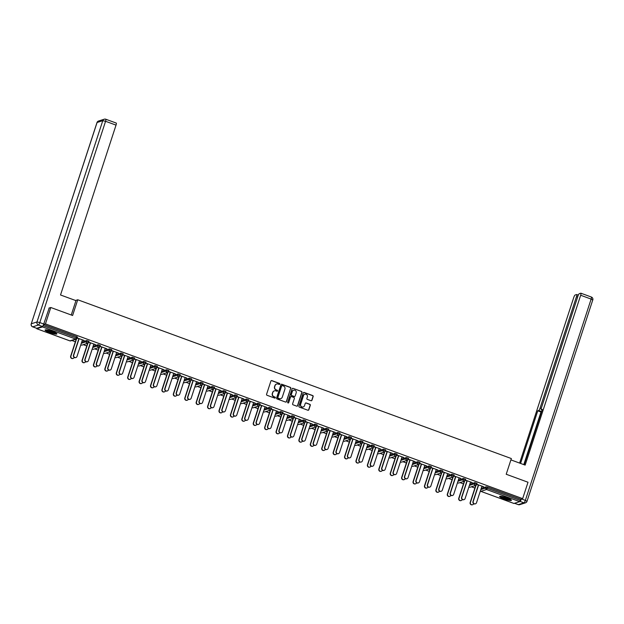 <?xml version="1.0" encoding="UTF-8"?>
<svg xmlns="http://www.w3.org/2000/svg" width="624" height="624" viewBox="0 0 624 624"><rect width="100%" height="100%" fill="white"/><g stroke="black" fill="none" stroke-linecap="round" stroke-linejoin="round"><path stroke-width="0.94" d="M279.817 384.088A0.546 0.53 72.2 0 0 279.482 383.393L271.853 380.601A0.78 0.757 72.2 0 0 270.894 381.069L266.573 394.29A0.78 0.757 72.2 0 0 267.056 395.288L274.685 398.081A0.546 0.53 72.2 0 0 275.356 397.753A0.546 0.53 72.2 0 0 275.02 397.051L274.03 396.692A2.504 2.418 72.2 0 1 272.501 393.502L272.86 392.395A2.504 2.418 72.2 0 1 275.933 390.889L276.916 391.248A0.546 0.53 72.2 0 0 277.586 390.92A0.546 0.53 72.2 0 0 277.251 390.226L276.268 389.86A2.504 2.418 72.2 0 1 274.732 386.669L275.098 385.57A2.504 2.418 72.2 0 1 278.164 384.056L279.146 384.423A0.546 0.53 72.2 0 0 279.817 384.088M279.38 384.446A0.546 0.53 72.2 0 0 279.287 383.456L271.651 380.663A0.78 0.757 72.2 0 0 271.276 380.624M274.919 398.112A0.546 0.53 72.2 0 0 274.817 397.121L274.03 396.692M277.15 391.279A0.546 0.53 72.2 0 0 277.048 390.289L276.268 389.86M507.094 497.913A6.217 0.991 -161.9 0 0 499.606 496.486A6.217 0.991 -161.9 0 0 503.942 498.919A6.217 0.991 -161.9 0 0 511.43 500.347A6.217 0.991 -161.9 0 0 507.094 497.913M52.556 331.469A6.217 0.991 -161.9 0 0 45.068 330.041A6.217 0.991 -161.9 0 0 49.413 332.483A6.217 0.991 -161.9 0 0 56.893 333.91A6.217 0.991 -161.9 0 0 52.556 331.469M310.994 400.725A0.78 0.757 72.2 0 0 311.953 400.257L313.162 396.544A0.78 0.757 72.2 0 0 312.686 395.546L304.208 392.449A0.78 0.757 72.2 0 0 303.248 392.917L298.927 406.138A0.78 0.757 72.2 0 0 299.411 407.137L307.882 410.241A0.78 0.757 72.2 0 0 308.841 409.765L310.307 405.288A0.78 0.757 72.2 0 0 309.832 404.29L306.205 402.964A0.78 0.757 72.2 0 0 305.245 403.432L304.52 405.655A2.09 2.02 72.2 0 1 301.166 406.396A2.09 2.02 72.2 0 1 300.674 404.251L303.521 395.546A2.09 2.02 72.2 0 1 306.875 394.805A2.09 2.02 72.2 0 1 307.359 396.95L306.891 398.401A0.78 0.757 72.2 0 0 307.367 399.399L310.994 400.725M48.937 308.092L50.794 307.499L72.602 315.487L77.735 299.77L511.345 458.546L506.212 474.256L528.013 482.243L522.655 498.631L45.443 323.887L43.571 324.488L76.697 336.625L77.532 337.1L77.134 338.247M50.794 307.499L45.443 323.887M290.823 388.37A0.78 0.757 72.2 0 0 290.347 387.371L281.876 384.267A0.78 0.757 72.2 0 0 280.917 384.735L276.596 397.956A0.78 0.757 72.2 0 0 277.072 398.954L285.55 402.059A0.78 0.757 72.2 0 0 286.502 401.591L290.628 388.432A0.78 0.757 72.2 0 0 290.144 387.434L281.674 384.329A0.78 0.757 72.2 0 0 281.299 384.298M293.038 388.354L301.517 391.459A0.78 0.757 72.2 0 1 301.993 392.457L297.671 405.678A0.78 0.757 72.2 0 1 296.712 406.146L293.085 404.82A0.78 0.757 72.2 0 1 292.609 403.822L294.364 398.463A0.78 0.757 72.2 0 0 293.888 397.465L291.478 396.583A0.78 0.757 72.2 0 0 290.519 397.051L288.694 402.636A0.546 0.53 72.2 0 1 287.82 402.831A0.546 0.53 72.2 0 1 287.687 402.269L292.087 388.83A0.78 0.757 72.2 0 1 293.038 388.354L301.517 391.459M77.735 299.77L75.543 300.472M36.707 328.279L36.785 328.739L42.494 326.906L43.165 325.689L76.307 337.826L76.697 336.625M43.485 324.698L43.165 325.689M522.655 498.631L520.775 499.239L519.714 501.649L513.926 503.459M474.88 488.062L471.401 486.79M463.468 483.881L459.989 482.609M452.049 479.708L448.57 478.429M440.638 475.527L437.159 474.248M429.226 471.346L425.747 470.075M417.807 467.165L414.328 465.894M406.396 462.985L402.917 461.713M394.976 458.804L391.498 457.532M383.565 454.623L380.086 453.352M372.146 450.442L368.675 449.171M360.734 446.269L357.256 444.99M349.323 442.088L345.844 440.809M337.904 437.908L334.425 436.636M326.492 433.727L323.014 432.455M315.073 429.546L311.602 428.275M303.662 425.365L300.183 424.094M292.25 421.184L288.772 419.913M280.831 417.011L277.352 415.732M269.42 412.831L265.941 411.551M258.001 408.65L254.53 407.378M246.589 404.469L243.11 403.198M235.178 400.288L231.699 399.017M223.759 396.107L220.28 394.836M212.347 391.927L208.868 390.655M200.928 387.754L197.449 386.474M189.517 383.573L186.038 382.294M178.105 379.392L174.626 378.121M166.686 375.211L163.207 373.94M155.275 371.03L151.796 369.759M143.855 366.85L140.377 365.578M132.444 362.669L128.965 361.397M121.033 358.496L117.554 357.217M109.613 354.315L106.135 353.036M98.202 350.134L94.723 348.863M86.783 345.953L83.304 344.682M75.371 341.773L71.893 340.501M77.243 337.99L84.061 340.431M76.331 339.542L75.652 339.292M75.387 339.378L76.073 339.628M77.204 338.099L79.092 338.793M82.384 339.994L84.006 340.595M469.786 484.224L474.809 482.617L477.048 483.389L476.642 484.536M481.198 488.405L486.229 486.79L487.625 487.094L487.235 488.296L520.377 500.432M520.775 499.239L487.625 487.094M463.484 481.486L464.17 481.736M464.428 481.65L463.749 481.4M465.34 480.098L472.157 482.539M465.301 480.215L467.181 480.901M470.48 482.11L472.103 482.703M446.956 475.87L451.979 474.256L454.217 475.028L453.812 476.174M440.653 473.125L441.34 473.374M441.605 473.296L440.918 473.047M442.51 471.736L449.327 474.185M442.471 471.853L444.358 472.54M447.65 473.749L449.272 474.341M424.125 467.509L429.156 465.894L431.387 466.666L430.981 467.821M417.83 464.771L418.509 465.02M418.774 464.935L418.088 464.685M419.679 463.382L426.496 465.824M419.648 463.492L421.528 464.186M424.819 465.387L426.449 465.988M401.294 459.147L406.325 457.532L408.556 458.312L408.151 459.459M395 456.409L395.678 456.659M395.944 456.573L395.257 456.323M396.856 455.021L403.673 457.462M396.817 455.138L398.697 455.824M401.989 457.025L403.619 457.626M378.464 450.793L383.495 449.179L385.726 449.951L385.328 451.097M372.169 448.048L372.848 448.297M373.113 448.211L372.434 447.962M374.026 446.659L380.843 449.108M373.987 446.776L375.866 447.463M379.158 448.672L380.788 449.264M355.641 442.432L360.664 440.817L362.903 441.589L362.497 442.736M349.339 439.694L350.025 439.943M350.282 439.858L349.604 439.608M351.195 438.298L358.012 440.747M351.156 438.415L353.036 439.101M356.327 440.31L357.958 440.903M332.81 434.07L337.834 432.455L340.072 433.228L339.667 434.382M326.508 431.332L327.194 431.582M327.452 431.496L326.773 431.246M328.364 429.944L335.182 432.385M328.325 430.053L330.213 430.747M333.505 431.948L335.127 432.549M309.98 425.708L315.011 424.094L317.242 424.874L316.836 426.02M303.685 422.971L304.364 423.22M304.629 423.134L303.943 422.885M305.534 421.582L312.351 424.024M305.495 421.699L307.382 422.386M310.674 423.595L312.304 424.187M287.149 417.355L292.18 415.74L294.411 416.512L294.005 417.659M280.855 414.609L281.533 414.859M281.798 414.781L281.112 414.531M282.703 413.221L289.52 415.67M282.672 413.338L284.552 414.024M287.843 415.233L289.474 415.826M264.319 408.993L269.35 407.378L271.58 408.151L271.175 409.305M258.024 406.255L258.703 406.505M258.968 406.419L258.289 406.169M259.88 404.859L266.698 407.308M259.841 404.976L261.721 405.67M265.013 406.871L266.643 407.472M241.496 400.631L246.519 399.017L248.758 399.789L248.352 400.943M235.193 397.894L235.88 398.143M236.137 398.057L235.459 397.808M237.05 396.505L243.867 398.947M237.011 396.614L238.891 397.309M242.182 398.51L243.812 399.11M218.665 392.278L223.688 390.663L225.927 391.435L225.521 392.582M212.363 389.532L213.049 389.782M213.307 389.696L212.628 389.446M214.219 388.144L221.036 390.585M214.18 388.261L216.06 388.947M219.359 390.156L220.982 390.749M195.835 383.916L200.858 382.301L203.096 383.074L202.691 384.22M189.54 381.17L190.219 381.42M190.484 381.342L189.797 381.092M191.389 379.782L198.206 382.231M191.35 379.899L193.237 380.585M196.529 381.794L198.151 382.387M173.004 375.554L178.035 373.94L180.266 374.712L179.86 375.866M166.709 372.817L167.388 373.066M167.653 372.98L166.967 372.731M168.558 371.428L175.375 373.87M168.527 371.537L170.407 372.232M173.698 373.433L175.328 374.033M150.173 367.193L155.204 365.578L157.435 366.358L157.03 367.505M143.879 364.455L144.557 364.705M144.823 364.619L144.144 364.369M145.735 363.067L152.552 365.508M145.696 363.184L147.576 363.87M150.868 365.071L152.498 365.672M127.343 358.839L132.374 357.224L134.612 357.997L134.207 359.143M121.048 356.093L121.735 356.343M121.992 356.257L121.313 356.008M122.905 354.705L129.722 357.154M122.866 354.822L124.745 355.508M128.037 356.717L129.667 357.31M104.52 350.477L109.543 348.863L111.782 349.635L111.376 350.782M98.218 347.74L98.904 347.989M99.161 347.903L98.483 347.654M100.074 346.343L106.891 348.793M100.035 346.46L101.915 347.147M105.214 348.356L106.837 348.949M81.689 342.116L86.713 340.501L88.951 341.273L88.546 342.428M88.663 342.17L95.48 344.612M88.624 342.28L90.503 342.974M93.795 344.175L95.425 344.776M86.806 343.559L87.485 343.808M87.75 343.723L87.064 343.473M93.101 346.297L98.132 344.682L100.363 345.454L99.957 346.609M111.485 350.524L118.303 352.973M111.454 350.641L113.334 351.328M116.626 352.537L118.256 353.129M109.637 351.913L110.315 352.162M110.581 352.084L109.894 351.835M115.931 354.658L120.962 353.044L123.193 353.816L122.788 354.962M134.316 358.886L141.133 361.327M134.277 359.003L136.165 359.689M139.456 360.898L141.079 361.491M132.467 360.274L133.146 360.524M133.411 360.438L132.725 360.188M138.762 363.012L143.785 361.405L146.024 362.177L145.618 363.324M157.147 367.247L163.964 369.689M157.108 367.357L158.987 368.051M162.287 369.252L163.909 369.853M155.29 368.636L155.977 368.885M156.234 368.8L155.555 368.55M161.593 371.374L166.616 369.759L168.854 370.531L168.449 371.686M179.977 375.601L186.794 378.05M179.938 375.718L181.818 376.405M185.11 377.614L186.74 378.206M178.121 376.997L178.807 377.247M179.065 377.161L178.386 376.912M184.415 379.735L189.446 378.121L191.685 378.893L191.279 380.047M202.808 383.963L209.625 386.412M202.769 384.08L204.649 384.766M207.94 385.975L209.57 386.568M200.951 385.351L201.63 385.601M201.895 385.523L201.217 385.273M207.246 388.097L212.277 386.482L214.508 387.254L214.102 388.401M225.631 392.324L232.448 394.766M225.599 392.441L227.479 393.128M230.771 394.329L232.401 394.93M223.782 393.713L224.461 393.962M224.726 393.877L224.039 393.627M230.077 396.451L235.108 394.836L237.338 395.616L236.933 396.763M248.461 400.686L255.278 403.127M248.422 400.795L250.31 401.489M253.601 402.691L255.224 403.291M246.613 402.074L247.291 402.324M247.556 402.238L246.87 401.989M252.907 404.812L257.938 403.198L260.169 403.97L259.763 405.124M271.292 409.04L278.109 411.489M271.253 409.157L273.133 409.843M276.432 411.052L278.054 411.645M269.435 410.428L270.122 410.678M270.379 410.6L269.701 410.35M275.738 413.174L280.761 411.559L283 412.331L282.594 413.478M294.122 417.401L300.94 419.843M294.083 417.518L295.963 418.205M299.255 419.414L300.885 420.007M292.266 418.79L292.952 419.039M293.21 418.954L292.531 418.704M298.568 421.535L303.592 419.921L305.83 420.693L305.425 421.84M316.953 425.763L323.77 428.204M316.914 425.872L318.794 426.566M322.085 427.768L323.716 428.368M315.097 427.151L315.775 427.401M316.04 427.315L315.362 427.066M321.391 429.889L326.422 428.275L328.653 429.047L328.247 430.201M339.784 434.125L346.593 436.566M339.745 434.234L341.624 434.928M344.916 436.129L346.546 436.73M337.927 435.513L338.606 435.763M338.871 435.677L338.185 435.427M344.222 438.251L349.253 436.636L351.484 437.408L351.078 438.563M362.606 442.478L369.424 444.928M362.575 442.595L364.455 443.282M367.747 444.491L369.377 445.084M360.758 443.867L361.436 444.116M361.702 444.038L361.015 443.789M367.052 446.612L372.083 444.998L374.314 445.77L373.909 446.917M385.437 450.84L392.254 453.281M385.398 450.957L387.286 451.643M390.577 452.852L392.2 453.445M383.581 452.228L384.267 452.478M384.524 452.392L383.846 452.143M389.883 454.966L394.906 453.359L397.145 454.132L396.739 455.278M408.268 459.202L415.085 461.643M408.229 459.311L410.108 460.005M413.4 461.206L415.03 461.807M406.411 460.59L407.098 460.84M407.355 460.754L406.676 460.504M412.714 463.328L417.737 461.713L419.975 462.485L419.57 463.64M431.098 467.555L437.915 470.005M431.059 467.672L432.939 468.359M436.231 469.568L437.861 470.161M429.242 468.952L429.92 469.201M430.186 469.115L429.507 468.866M435.536 471.689L440.567 470.075L442.798 470.847L442.4 471.994M453.929 475.917L460.746 478.366M453.89 476.034L455.77 476.72M459.061 477.929L460.691 478.522M452.072 477.305L452.751 477.555M453.016 477.469L452.338 477.22M458.367 480.051L463.398 478.436L465.629 479.209L465.223 480.355M476.752 484.279L483.569 486.72M476.72 484.396L478.6 485.082M481.892 486.283L483.522 486.884M474.903 485.667L475.582 485.917M475.847 485.831L475.16 485.581M276.526 384.056A2.504 2.418 72.2 0 0 274.895 385.632L275.098 385.57M276.065 389.93A2.504 2.418 72.2 0 1 274.537 386.732L274.895 385.632M274.295 390.889A2.504 2.418 72.2 0 0 272.665 392.465L272.86 392.395M273.835 396.755A2.504 2.418 72.2 0 1 272.298 393.565L272.665 392.465M285.925 402.098A0.78 0.757 72.2 0 0 286.307 401.653L290.628 388.432M282.329 385.585A0.546 0.53 72.2 0 0 281.658 385.913L277.867 397.519A0.546 0.53 72.2 0 0 278.195 398.213L279.24 398.596A2.504 2.418 72.2 0 0 282.305 397.09L284.903 389.158A2.504 2.418 72.2 0 0 283.366 385.967L282.329 385.585M281.892 385.616A0.546 0.53 72.2 0 0 281.455 385.983L281.658 385.913M280.675 398.666A2.504 2.418 72.2 0 1 279.037 398.666L278 398.284A0.546 0.53 72.2 0 1 277.664 397.582L281.455 385.983M297.094 406.185A0.78 0.757 72.2 0 0 297.469 405.74L301.79 392.519A0.78 0.757 72.2 0 0 301.314 391.521M290.901 396.614A0.78 0.757 72.2 0 0 290.316 397.121L288.694 402.636M296.182 392.902A2.09 2.02 72.2 0 0 293.623 390.203A2.09 2.02 72.2 0 0 292.336 391.49L291.338 394.555A0.78 0.757 72.2 0 0 291.814 395.554L294.224 396.435A0.78 0.757 72.2 0 0 295.175 395.967L296.182 392.902M293.522 390.234A2.09 2.02 72.2 0 0 292.133 391.552L292.336 391.49M294.598 396.474A0.78 0.757 72.2 0 1 294.021 396.497L291.611 395.616A0.78 0.757 72.2 0 1 291.135 394.625L292.133 391.552M304.699 394.29A2.09 2.02 72.2 0 0 303.319 395.608L303.521 395.546M303.131 406.973A2.09 2.02 72.2 0 1 300.472 404.313L303.319 395.608M308.264 410.272A0.78 0.757 72.2 0 0 308.638 409.835L310.105 405.35A0.78 0.757 72.2 0 0 309.629 404.352L306.002 403.026A0.78 0.757 72.2 0 0 305.627 402.987M311.368 400.764A0.78 0.757 72.2 0 0 311.75 400.319L312.959 396.614A0.78 0.757 72.2 0 0 312.484 395.616L304.005 392.512A0.78 0.757 72.2 0 0 303.631 392.473M72.985 358.457A1.794 1.732 -107.8 0 1 70.66 356.195L70.918 356.109A1.794 1.732 72.2 0 0 73.117 358.418A1.794 1.732 72.2 0 0 74.186 357.388M76.51 339.011L70.918 356.109M76.128 339.464L70.66 356.195M75.785 357.56A1.794 1.732 -107.8 0 1 73.46 355.29L73.726 355.212A1.794 1.732 72.2 0 0 75.917 357.521A1.794 1.732 72.2 0 0 77.017 356.413L82.43 339.838M73.46 355.29L78.881 338.715M73.726 355.212L79.139 338.629M56.207 333.146A5.382 0.858 18.1 0 1 52.658 332.709A5.382 0.858 18.1 0 1 47.533 330.853A5.382 0.858 18.1 0 1 46.075 329.831M46.909 329.924A4.984 0.796 -161.9 0 0 47.923 330.517A4.984 0.796 -161.9 0 0 55.481 332.725M45.497 329.839A6.178 0.983 -161.9 0 0 46.987 330.775A6.178 0.983 -161.9 0 0 56.667 333.497M510.744 499.582A5.382 0.858 18.1 0 1 507 499.099A5.382 0.858 18.1 0 1 500.612 496.275M501.446 496.369A4.984 0.796 -161.9 0 0 507.031 498.631A4.984 0.796 -161.9 0 0 510.011 499.169M500.035 496.283A6.178 0.983 -161.9 0 0 507.195 499.286A6.178 0.983 -161.9 0 0 511.204 499.933M71.261 314.995L75.956 300.628L60.52 294.973L116.033 125.12L105.573 121.29L39.788 322.569L43.735 324.012L49.21 308.006M36.691 328.286L42.401 326.453L38.446 325.003L32.737 326.836L36.691 328.286A2.395 0.507 110.1 0 1 36.605 328.286A2.395 0.507 110.1 0 1 36.535 328.224M116.165 123.068A2.395 0.507 110.1 0 1 116.251 123.068A2.395 0.507 110.1 0 1 116.033 125.12M43.735 324.012A2.395 0.507 110.1 0 1 42.401 326.453M510.908 459.888L525.151 465.106L580.671 295.253A2.395 0.507 -69.9 0 0 580.882 293.202A2.395 0.507 -69.9 0 0 580.796 293.202L579.267 293.701A2.395 0.507 -69.9 0 0 577.925 296.135L541.484 407.628A2.395 0.507 -69.9 0 0 541.265 409.679A2.395 0.507 -69.9 0 0 541.359 409.679L541.265 409.679M524.199 464.763L542.303 409.375L541.359 409.679M514.613 503.287L518.302 504.637L524.004 502.804L519.956 501.392M577.637 297.016L576.498 296.595A2.395 0.507 -69.9 0 0 576.709 294.544A2.395 0.507 -69.9 0 0 576.623 294.544L575.094 295.035A2.395 0.507 -69.9 0 0 573.752 297.476L519.62 463.086M541.585 411.575L538.715 410.522L537.771 410.826L520.572 463.429M538.715 410.522A2.395 0.507 -69.9 0 0 540.056 408.088L541.242 408.517M576.498 296.595L540.056 408.088M520.049 501.361A2.395 0.507 -69.9 0 0 521.344 499.052M541.499 411.84L540.985 412.004L523.793 464.615M540.985 412.004L537.771 410.826M84.396 362.638A1.794 1.732 -107.8 0 1 82.072 360.376L82.337 360.29A1.794 1.732 72.2 0 0 84.529 362.599A1.794 1.732 72.2 0 0 85.597 361.569M87.922 343.184L82.337 360.29M87.539 343.645L82.072 360.376M95.807 366.818A1.794 1.732 -107.8 0 1 93.483 364.556L93.748 364.471A1.794 1.732 72.2 0 0 95.94 366.779A1.794 1.732 72.2 0 0 97.016 365.75M99.341 347.365L93.748 364.471M98.951 347.825L93.483 364.556M107.227 370.999A1.794 1.732 -107.8 0 1 104.902 368.729L105.16 368.651A1.794 1.732 72.2 0 0 107.359 370.96A1.794 1.732 72.2 0 0 108.428 369.931M110.752 351.546L105.16 368.651M110.37 352.006L104.902 368.729M118.638 375.18A1.794 1.732 -107.8 0 1 116.314 372.91L116.579 372.832A1.794 1.732 72.2 0 0 118.771 375.141A1.794 1.732 72.2 0 0 119.847 374.111M122.164 355.727L116.579 372.832M121.781 356.187L116.314 372.91M130.057 379.353A1.794 1.732 -107.8 0 1 127.733 377.091L127.99 377.005A1.794 1.732 72.2 0 0 130.19 379.322A1.794 1.732 72.2 0 0 131.258 378.292M133.583 359.908L127.99 377.005M133.201 360.36L127.733 377.091M87.196 361.741A1.794 1.732 -107.8 0 1 84.872 359.471L85.137 359.393A1.794 1.732 72.2 0 0 87.329 361.702A1.794 1.732 72.2 0 0 88.429 360.594L93.85 344.019M84.872 359.471L90.293 342.896M85.137 359.393L90.558 342.81M98.615 365.914A1.794 1.732 -107.8 0 1 96.291 363.652L96.548 363.566A1.794 1.732 72.2 0 0 98.748 365.882A1.794 1.732 72.2 0 0 99.84 364.775L105.261 348.192M96.291 363.652L101.712 347.077M96.548 363.566L101.969 346.991M110.027 370.094A1.794 1.732 -107.8 0 1 107.702 367.832L107.968 367.747A1.794 1.732 72.2 0 0 110.159 370.063A1.794 1.732 72.2 0 0 111.259 368.956L116.68 352.373M107.702 367.832L113.123 351.25M107.968 367.747L113.389 351.172M121.446 374.275A1.794 1.732 -107.8 0 1 119.122 372.013L119.379 371.927A1.794 1.732 72.2 0 0 121.579 374.236A1.794 1.732 72.2 0 0 122.671 373.136L128.092 356.554M119.122 372.013L124.535 355.43M119.379 371.927L124.8 355.352M132.857 378.456A1.794 1.732 -107.8 0 1 130.533 376.194L130.798 376.108A1.794 1.732 72.2 0 0 132.99 378.417A1.794 1.732 72.2 0 0 134.09 377.317L139.503 360.734M130.533 376.194L135.954 359.611M130.798 376.108L136.211 359.525M141.469 383.534A1.794 1.732 -107.8 0 1 139.144 381.272L139.409 381.186A1.794 1.732 72.2 0 0 141.601 383.503A1.794 1.732 72.2 0 0 142.67 382.473M144.994 364.088L139.409 381.186M144.612 364.541L139.144 381.272M144.269 382.637A1.794 1.732 -107.8 0 1 141.944 380.375L142.21 380.289A1.794 1.732 72.2 0 0 144.401 382.598A1.794 1.732 72.2 0 0 145.501 381.49L150.922 364.915M141.944 380.375L147.365 363.792M142.21 380.289L147.631 363.706M152.88 387.715A1.794 1.732 -107.8 0 1 150.556 385.453L150.821 385.367A1.794 1.732 72.2 0 0 153.013 387.676A1.794 1.732 72.2 0 0 154.089 386.654M156.413 368.269L150.821 385.367M156.023 368.722L150.556 385.453M155.688 386.818A1.794 1.732 -107.8 0 1 153.364 384.556L153.621 384.47A1.794 1.732 72.2 0 0 155.821 386.779A1.794 1.732 72.2 0 0 156.92 385.671L162.334 369.096M153.364 384.556L158.785 367.973M153.621 384.47L159.042 367.887M164.299 391.895A1.794 1.732 -107.8 0 1 161.975 389.633L162.232 389.548A1.794 1.732 72.2 0 0 164.432 391.856A1.794 1.732 72.2 0 0 165.5 390.827M167.825 372.442L162.232 389.548M167.443 372.902L161.975 389.633M167.099 390.998A1.794 1.732 -107.8 0 1 164.775 388.729L165.04 388.651A1.794 1.732 72.2 0 0 167.232 390.959A1.794 1.732 72.2 0 0 168.332 389.852L173.753 373.277M164.775 388.729L170.196 372.154M165.04 388.651L170.461 372.068M175.711 396.076A1.794 1.732 -107.8 0 1 173.386 393.814L173.651 393.728A1.794 1.732 72.2 0 0 175.843 396.037A1.794 1.732 72.2 0 0 176.92 395.008M179.244 376.623L173.651 393.728M178.854 377.083L173.386 393.814M178.519 395.171A1.794 1.732 -107.8 0 1 176.194 392.909L176.452 392.824A1.794 1.732 72.2 0 0 178.651 395.14A1.794 1.732 72.2 0 0 179.743 394.033L185.164 377.45M176.194 392.909L181.607 376.334M176.452 392.824L181.873 376.249M187.13 400.257A1.794 1.732 -107.8 0 1 184.805 397.987L185.063 397.909A1.794 1.732 72.2 0 0 187.262 400.218A1.794 1.732 72.2 0 0 188.331 399.188M190.655 380.804L185.063 397.909M190.273 381.264L184.805 397.987M189.93 399.352A1.794 1.732 -107.8 0 1 187.606 397.09L187.871 397.004A1.794 1.732 72.2 0 0 190.063 399.321A1.794 1.732 72.2 0 0 191.162 398.213L196.583 381.631M187.606 397.09L193.027 380.507M187.871 397.004L193.284 380.429M198.541 404.438A1.794 1.732 -107.8 0 1 196.217 402.168L196.482 402.09A1.794 1.732 72.2 0 0 198.674 404.399A1.794 1.732 72.2 0 0 199.742 403.369M202.067 384.985L196.482 402.09M201.685 385.445L196.217 402.168M201.341 403.533A1.794 1.732 -107.8 0 1 199.017 401.271L199.282 401.185A1.794 1.732 72.2 0 0 201.474 403.494A1.794 1.732 72.2 0 0 202.574 402.394L207.995 385.811M199.017 401.271L204.438 384.688M199.282 401.185L204.703 384.61M209.953 408.611A1.794 1.732 -107.8 0 1 207.636 406.349L207.893 406.263A1.794 1.732 72.2 0 0 210.093 408.58A1.794 1.732 72.2 0 0 211.162 407.55M213.486 389.165L207.893 406.263M213.104 389.626L207.636 406.349M212.761 407.714A1.794 1.732 -107.8 0 1 210.436 405.452L210.694 405.366A1.794 1.732 72.2 0 0 212.893 407.675A1.794 1.732 72.2 0 0 213.993 406.575L219.406 389.992M210.436 405.452L215.857 388.869M210.694 405.366L216.115 388.783M221.372 412.792A1.794 1.732 -107.8 0 1 219.047 410.53L219.313 410.444A1.794 1.732 72.2 0 0 221.504 412.76A1.794 1.732 72.2 0 0 222.573 411.731M224.897 393.346L219.313 410.444M224.515 393.799L219.047 410.53M224.172 411.895A1.794 1.732 -107.8 0 1 221.848 409.633L222.113 409.547A1.794 1.732 72.2 0 0 224.305 411.856A1.794 1.732 72.2 0 0 225.404 410.748L230.825 394.173M221.848 409.633L227.269 393.05M222.113 409.547L227.534 392.964M232.783 416.972A1.794 1.732 -107.8 0 1 230.459 414.71L230.724 414.625A1.794 1.732 72.2 0 0 232.916 416.933A1.794 1.732 72.2 0 0 233.992 415.912M236.317 397.527L230.724 414.625M235.927 397.979L230.459 414.71M235.591 416.075A1.794 1.732 -107.8 0 1 233.267 413.813L233.524 413.728A1.794 1.732 72.2 0 0 235.724 416.036A1.794 1.732 72.2 0 0 236.816 414.929L242.237 398.354M233.267 413.813L238.68 397.231M233.524 413.728L238.945 397.145M244.202 421.153A1.794 1.732 -107.8 0 1 241.878 418.891L242.135 418.805A1.794 1.732 72.2 0 0 244.335 421.114A1.794 1.732 72.2 0 0 245.404 420.085M247.728 401.708L242.135 418.805M247.346 402.16L241.878 418.891M247.003 420.256A1.794 1.732 -107.8 0 1 244.678 417.986L244.943 417.908A1.794 1.732 72.2 0 0 247.135 420.217A1.794 1.732 72.2 0 0 248.235 419.11L253.656 402.535M244.678 417.986L250.099 401.411M244.943 417.908L250.357 401.326M255.614 425.334A1.794 1.732 -107.8 0 1 253.289 423.072L253.555 422.986A1.794 1.732 72.2 0 0 255.746 425.295A1.794 1.732 72.2 0 0 256.815 424.265M259.139 405.881L253.555 422.986M258.757 406.341L253.289 423.072M258.414 424.437A1.794 1.732 -107.8 0 1 256.09 422.167L256.355 422.089A1.794 1.732 72.2 0 0 258.547 424.398A1.794 1.732 72.2 0 0 259.646 423.29L265.067 406.708M256.09 422.167L261.511 405.592M256.355 422.089L261.776 405.506M267.033 429.515A1.794 1.732 -107.8 0 1 264.709 427.253L264.966 427.167A1.794 1.732 72.2 0 0 267.166 429.476A1.794 1.732 72.2 0 0 268.234 428.446M270.559 410.062L264.966 427.167M270.176 410.522L264.709 427.253M269.833 428.61A1.794 1.732 -107.8 0 1 267.509 426.348L267.766 426.262A1.794 1.732 72.2 0 0 269.966 428.579A1.794 1.732 72.2 0 0 271.066 427.471L276.479 410.888M267.509 426.348L272.93 409.773M267.766 426.262L273.187 409.687M278.444 433.696A1.794 1.732 -107.8 0 1 276.12 431.426L276.385 431.348A1.794 1.732 72.2 0 0 278.577 433.657A1.794 1.732 72.2 0 0 279.646 432.627M281.97 414.242L276.385 431.348M281.588 414.703L276.12 431.426M281.245 432.791A1.794 1.732 -107.8 0 1 278.92 430.529L279.185 430.443A1.794 1.732 72.2 0 0 281.377 432.76A1.794 1.732 72.2 0 0 282.477 431.652L287.898 415.069M278.92 430.529L284.341 413.946M279.185 430.443L284.606 413.868M289.856 437.869A1.794 1.732 -107.8 0 1 287.531 435.607L287.797 435.521A1.794 1.732 72.2 0 0 289.988 437.837A1.794 1.732 72.2 0 0 291.065 436.808M293.389 418.423L287.797 435.521M292.999 418.883L287.531 435.607M292.664 436.972A1.794 1.732 -107.8 0 1 290.339 434.71L290.597 434.624A1.794 1.732 72.2 0 0 292.796 436.933A1.794 1.732 72.2 0 0 293.888 435.833L299.309 419.25M290.339 434.71L295.753 418.127M290.597 434.624L296.018 418.041M301.275 442.049A1.794 1.732 -107.8 0 1 298.951 439.787L299.208 439.702A1.794 1.732 72.2 0 0 301.408 442.018A1.794 1.732 72.2 0 0 302.476 440.989M304.801 422.604L299.208 439.702M304.418 423.056L298.951 439.787M304.075 441.152A1.794 1.732 -107.8 0 1 301.751 438.89L302.016 438.805A1.794 1.732 72.2 0 0 304.208 441.113A1.794 1.732 72.2 0 0 305.308 440.014L310.729 423.431M301.751 438.89L307.172 422.308M302.016 438.805L307.429 422.222M312.686 446.23A1.794 1.732 -107.8 0 1 310.362 443.968L310.627 443.882A1.794 1.732 72.2 0 0 312.819 446.191A1.794 1.732 72.2 0 0 313.888 445.169M316.212 426.785L310.627 443.882M315.83 427.237L310.362 443.968M315.487 445.333A1.794 1.732 -107.8 0 1 313.162 443.071L313.427 442.985A1.794 1.732 72.2 0 0 315.619 445.294A1.794 1.732 72.2 0 0 316.719 444.187L322.14 427.612M313.162 443.071L318.583 426.488M313.427 442.985L318.848 426.403M324.106 450.411A1.794 1.732 -107.8 0 1 321.781 448.149L322.039 448.063A1.794 1.732 72.2 0 0 324.238 450.372A1.794 1.732 72.2 0 0 325.307 449.342M327.631 430.966L322.039 448.063M327.249 431.418L321.781 448.149M326.906 449.514A1.794 1.732 -107.8 0 1 324.581 447.244L324.839 447.166A1.794 1.732 72.2 0 0 327.038 449.475A1.794 1.732 72.2 0 0 328.138 448.367L333.551 431.792M324.581 447.244L330.002 430.669M324.839 447.166L330.26 430.583M335.517 454.592A1.794 1.732 -107.8 0 1 333.193 452.33L333.458 452.244A1.794 1.732 72.2 0 0 335.65 454.553A1.794 1.732 72.2 0 0 336.718 453.523M339.043 435.139L333.458 452.244M338.66 435.599L333.193 452.33M338.317 453.695A1.794 1.732 -107.8 0 1 335.993 451.425L336.258 451.347A1.794 1.732 72.2 0 0 338.45 453.656A1.794 1.732 72.2 0 0 339.55 452.548L344.971 435.965M335.993 451.425L341.414 434.85M336.258 451.347L341.679 434.764M346.928 458.773A1.794 1.732 -107.8 0 1 344.604 456.511L344.869 456.425A1.794 1.732 72.2 0 0 347.061 458.734A1.794 1.732 72.2 0 0 348.137 457.704M350.462 439.319L344.869 456.425M350.072 439.78L344.604 456.511M349.736 457.868A1.794 1.732 -107.8 0 1 347.412 455.606L347.669 455.52A1.794 1.732 72.2 0 0 349.869 457.837A1.794 1.732 72.2 0 0 350.961 456.729L356.382 440.146M347.412 455.606L352.825 439.031M347.669 455.52L353.09 438.945M358.348 462.953A1.794 1.732 -107.8 0 1 356.023 460.684L356.281 460.606A1.794 1.732 72.2 0 0 358.48 462.914A1.794 1.732 72.2 0 0 359.549 461.885M361.873 443.5L356.281 460.606M361.491 443.96L356.023 460.684M361.148 462.049A1.794 1.732 -107.8 0 1 358.823 459.787L359.089 459.701A1.794 1.732 72.2 0 0 361.28 462.017A1.794 1.732 72.2 0 0 362.38 460.91L367.801 444.327M358.823 459.787L364.244 443.204M359.089 459.701L364.502 443.126M369.759 467.126A1.794 1.732 -107.8 0 1 367.435 464.864L367.7 464.779A1.794 1.732 72.2 0 0 369.892 467.095A1.794 1.732 72.2 0 0 370.96 466.066M373.285 447.681L367.7 464.779M372.902 448.141L367.435 464.864M372.559 466.229A1.794 1.732 -107.8 0 1 370.243 463.967L370.5 463.882A1.794 1.732 72.2 0 0 372.692 466.19A1.794 1.732 72.2 0 0 373.792 465.091L379.213 448.508M370.243 463.967L375.656 447.385M370.5 463.882L375.921 447.307M381.178 471.307A1.794 1.732 -107.8 0 1 378.854 469.045L379.111 468.959A1.794 1.732 72.2 0 0 381.311 471.276A1.794 1.732 72.2 0 0 382.379 470.246M384.704 451.862L379.111 468.959M384.322 452.314L378.854 469.045M383.978 470.41A1.794 1.732 -107.8 0 1 381.654 468.148L381.919 468.062A1.794 1.732 72.2 0 0 384.111 470.371A1.794 1.732 72.2 0 0 385.211 469.271L390.624 452.689M381.654 468.148L387.075 451.565M381.919 468.062L387.332 451.48M392.59 475.488A1.794 1.732 -107.8 0 1 390.265 473.226L390.53 473.14A1.794 1.732 72.2 0 0 392.722 475.457A1.794 1.732 72.2 0 0 393.791 474.427M396.115 456.043L390.53 473.14M395.733 456.495L390.265 473.226M395.39 474.591A1.794 1.732 -107.8 0 1 393.065 472.329L393.331 472.243A1.794 1.732 72.2 0 0 395.522 474.552A1.794 1.732 72.2 0 0 396.622 473.444L402.043 456.869M393.065 472.329L398.486 455.746M393.331 472.243L398.752 455.66M404.001 479.669A1.794 1.732 -107.8 0 1 401.677 477.407L401.942 477.321A1.794 1.732 72.2 0 0 404.134 479.63A1.794 1.732 72.2 0 0 405.21 478.6M407.534 460.223L401.942 477.321M407.144 460.676L401.677 477.407M406.809 478.772A1.794 1.732 -107.8 0 1 404.485 476.51L404.742 476.424A1.794 1.732 72.2 0 0 406.942 478.733A1.794 1.732 72.2 0 0 408.034 477.625L413.455 461.05M404.485 476.51L409.898 459.927M404.742 476.424L410.163 459.841M415.42 483.85A1.794 1.732 -107.8 0 1 413.096 481.588L413.353 481.502A1.794 1.732 72.2 0 0 415.553 483.811A1.794 1.732 72.2 0 0 416.621 482.781M418.946 464.396L413.353 481.502M418.564 464.857L413.096 481.588M418.22 482.953A1.794 1.732 -107.8 0 1 415.896 480.683L416.161 480.605A1.794 1.732 72.2 0 0 418.353 482.914A1.794 1.732 72.2 0 0 419.453 481.806L424.874 465.231M415.896 480.683L421.317 464.108M416.161 480.605L421.582 464.022M426.832 488.03A1.794 1.732 -107.8 0 1 424.507 485.768L424.772 485.683A1.794 1.732 72.2 0 0 426.964 487.991A1.794 1.732 72.2 0 0 428.041 486.962M430.357 468.577L424.772 485.683M429.975 469.037L424.507 485.768M429.64 487.126A1.794 1.732 -107.8 0 1 427.315 484.864L427.573 484.778A1.794 1.732 72.2 0 0 429.772 487.094A1.794 1.732 72.2 0 0 430.864 485.987L436.285 469.404M427.315 484.864L432.728 468.289M427.573 484.778L432.994 468.203M438.251 492.211A1.794 1.732 -107.8 0 1 435.926 489.941L436.184 489.863A1.794 1.732 72.2 0 0 438.383 492.172A1.794 1.732 72.2 0 0 439.452 491.143M441.776 472.758L436.184 489.863M441.394 473.218L435.926 489.941M441.051 491.306A1.794 1.732 -107.8 0 1 438.727 489.044L438.992 488.959A1.794 1.732 72.2 0 0 441.184 491.275A1.794 1.732 72.2 0 0 442.283 490.168L447.697 473.585M438.727 489.044L444.148 472.462M438.992 488.959L444.405 472.384M449.662 496.392A1.794 1.732 -107.8 0 1 447.338 494.122L447.603 494.044A1.794 1.732 72.2 0 0 449.795 496.353A1.794 1.732 72.2 0 0 450.863 495.323M453.188 476.939L447.603 494.044M452.806 477.399L447.338 494.122M452.462 495.487A1.794 1.732 -107.8 0 1 450.138 493.225L450.403 493.139A1.794 1.732 72.2 0 0 452.595 495.448A1.794 1.732 72.2 0 0 453.695 494.348L459.116 477.766M450.138 493.225L455.559 476.642M450.403 493.139L455.824 476.564M461.074 500.565A1.794 1.732 -107.8 0 1 458.749 498.303L459.014 498.217A1.794 1.732 72.2 0 0 461.206 500.534A1.794 1.732 72.2 0 0 462.283 499.504M464.607 481.12L459.014 498.217M464.217 481.58L458.749 498.303M463.882 499.668A1.794 1.732 -107.8 0 1 461.557 497.406L461.815 497.32A1.794 1.732 72.2 0 0 464.014 499.629A1.794 1.732 72.2 0 0 465.114 498.529L470.527 481.946M461.557 497.406L466.978 480.823M461.815 497.32L467.236 480.737M472.493 504.746A1.794 1.732 -107.8 0 1 470.168 502.484L470.426 502.398A1.794 1.732 72.2 0 0 472.625 504.715A1.794 1.732 72.2 0 0 473.694 503.685M476.018 485.3L470.426 502.398M475.636 485.753L470.168 502.484M475.293 503.849A1.794 1.732 -107.8 0 1 472.969 501.587L473.234 501.501A1.794 1.732 72.2 0 0 475.426 503.81A1.794 1.732 72.2 0 0 476.525 502.702L481.946 486.127M472.969 501.587L478.39 485.004M473.234 501.501L478.655 484.918M36.785 328.739L69.935 340.876L75.644 339.043L42.494 326.906M69.857 340.844L69.935 340.876A1.193 1.154 72.2 0 0 70.668 340.891L76.37 339.058A1.193 1.154 72.2 0 0 77.103 338.325L76.307 337.826L75.644 339.043A1.193 1.154 72.2 0 0 76.37 339.058A1.193 1.193 0 0 0 77.142 338.294L77.532 337.1M519.714 501.649L486.564 489.512L480.862 491.345L514.004 503.482M480.355 490.987A1.193 1.154 -107.8 0 0 480.862 491.345L480.776 491.314M480.808 489.606L485.831 487.991L487.235 488.296L486.564 489.512A1.193 1.154 -107.8 0 1 485.831 487.991L486.229 486.79M81.299 343.317L86.323 341.702L86.713 340.501M87.727 342.007L86.323 341.702A1.193 1.154 -107.8 0 0 87.056 343.223A1.193 1.154 72.2 0 0 88.522 342.506L87.727 342.007M80.831 344.737A1.193 1.193 0 0 0 82.079 345.072A1.193 1.154 72.2 0 1 81.346 345.056A1.193 1.154 -107.8 0 1 80.847 344.698M92.711 347.498L97.742 345.883L98.132 344.682M104.122 351.671L109.153 350.056L109.543 348.863M115.541 355.852L120.565 354.237L120.962 353.044M126.953 360.032L131.984 358.418L132.374 357.224M138.372 364.213L143.395 362.599L143.785 361.405M149.783 368.394L154.814 366.779L155.204 365.578M161.203 372.575L166.226 370.96L166.616 369.759M172.614 376.756L177.637 375.141L178.035 373.94M184.025 380.929L189.056 379.314L189.446 378.121M195.445 385.109L200.468 383.495L200.858 382.301M206.856 389.29L211.887 387.676L212.277 386.482M218.275 393.471L223.298 391.856L223.688 390.663M229.687 397.652L234.718 396.037L235.108 394.836M241.098 401.833L246.129 400.218L246.519 399.017M252.517 406.013L257.54 404.399L257.938 403.198M263.929 410.186L268.96 408.572L269.35 407.378M275.348 414.367L280.371 412.753L280.761 411.559M286.759 418.548L291.79 416.933L292.18 415.74M298.171 422.729L303.202 421.114L303.592 419.921M309.59 426.91L314.613 425.295L315.011 424.094M321.001 431.09L326.032 429.476L326.422 428.275M332.42 435.271L337.444 433.657L337.834 432.455M343.832 439.444L348.863 437.837L349.253 436.636M355.243 443.625L360.274 442.01L360.664 440.817M366.662 447.806L371.686 446.191L372.083 444.998M378.074 451.987L383.105 450.372L383.495 449.179M389.493 456.167L394.516 454.553L394.906 453.359M400.904 460.348L405.935 458.734L406.325 457.532M412.316 464.529L417.347 462.914L417.737 461.713M423.735 468.71L428.758 467.095L429.156 465.894M435.146 472.883L440.177 471.268L440.567 470.075M446.566 477.064L451.589 475.449L451.979 474.256M457.977 481.244L463.008 479.63L463.398 478.436M469.396 485.425L474.419 483.811L474.809 482.617M99.138 346.187L97.742 345.883A1.193 1.154 -107.8 0 0 98.467 347.404A1.193 1.154 72.2 0 0 99.934 346.687L99.138 346.187M92.243 348.917A1.193 1.193 0 0 0 93.499 349.253A1.193 1.154 72.2 0 1 92.765 349.237A1.193 1.154 -107.8 0 1 92.258 348.878M110.557 350.36L109.153 350.056A1.193 1.154 -107.8 0 0 109.886 351.585A1.193 1.154 72.2 0 0 111.345 350.86L110.557 350.36M103.662 353.098A1.193 1.193 0 0 0 104.91 353.434A1.193 1.154 72.2 0 1 104.177 353.418A1.193 1.154 -107.8 0 1 103.67 353.059M121.969 354.541L120.565 354.237A1.193 1.154 -107.8 0 0 121.298 355.766A1.193 1.154 72.2 0 0 122.764 355.04L121.969 354.541M115.073 357.279A1.193 1.193 0 0 0 116.329 357.614A1.193 1.154 72.2 0 1 115.596 357.599A1.193 1.154 -107.8 0 1 115.089 357.24M133.38 358.722L131.984 358.418A1.193 1.154 -107.8 0 0 132.717 359.947A1.193 1.154 72.2 0 0 134.176 359.221L133.38 358.722M126.493 361.46A1.193 1.193 0 0 0 127.741 361.795A1.193 1.154 72.2 0 1 127.007 361.772A1.193 1.154 -107.8 0 1 126.5 361.421M144.799 362.903L143.395 362.599A1.193 1.154 -107.8 0 0 144.128 364.12A1.193 1.154 72.2 0 0 145.595 363.402L144.799 362.903M137.904 365.641A1.193 1.193 0 0 0 139.152 365.968A1.193 1.154 72.2 0 1 138.419 365.953A1.193 1.154 -107.8 0 1 137.92 365.594M156.211 367.084L154.814 366.779A1.193 1.154 -107.8 0 0 155.54 368.3A1.193 1.154 72.2 0 0 157.006 367.583L156.211 367.084M149.315 369.814A1.193 1.193 0 0 0 150.571 370.149A1.193 1.154 72.2 0 1 149.838 370.133A1.193 1.154 -107.8 0 1 149.331 369.775M167.63 371.264L166.226 370.96A1.193 1.154 -107.8 0 0 166.959 372.481A1.193 1.154 72.2 0 0 168.425 371.764L167.63 371.264M160.735 373.994A1.193 1.193 0 0 0 161.983 374.33A1.193 1.154 72.2 0 1 161.249 374.314A1.193 1.154 -107.8 0 1 160.75 373.955M179.041 375.445L177.637 375.141A1.193 1.154 -107.8 0 0 178.37 376.662A1.193 1.154 72.2 0 0 179.837 375.944L179.041 375.445M172.146 378.175A1.193 1.193 0 0 0 173.402 378.511A1.193 1.154 72.2 0 1 172.669 378.495A1.193 1.154 -107.8 0 1 172.162 378.136M190.453 379.626L189.056 379.314A1.193 1.154 -107.8 0 0 189.79 380.843A1.193 1.154 72.2 0 0 191.248 380.125L190.453 379.626M183.565 382.356A1.193 1.193 0 0 0 184.813 382.691A1.193 1.154 72.2 0 1 184.08 382.676A1.193 1.154 -107.8 0 1 183.573 382.317M201.872 383.799L200.468 383.495A1.193 1.154 -107.8 0 0 201.201 385.024A1.193 1.154 72.2 0 0 202.667 384.298L201.872 383.799M194.977 386.537A1.193 1.193 0 0 0 196.225 386.872A1.193 1.154 72.2 0 1 195.491 386.857A1.193 1.154 -107.8 0 1 194.992 386.498M213.283 387.98L211.887 387.676A1.193 1.154 -107.8 0 0 212.612 389.204A1.193 1.154 72.2 0 0 214.079 388.479L213.283 387.98M206.388 390.718A1.193 1.193 0 0 0 207.644 391.053A1.193 1.154 72.2 0 1 206.911 391.03A1.193 1.154 -107.8 0 1 206.404 390.679M224.702 392.161L223.298 391.856A1.193 1.154 -107.8 0 0 224.032 393.377A1.193 1.154 72.2 0 0 225.498 392.66L224.702 392.161M217.807 394.898A1.193 1.193 0 0 0 219.055 395.226A1.193 1.154 72.2 0 1 218.322 395.21A1.193 1.154 -107.8 0 1 217.823 394.852M236.114 396.341L234.718 396.037A1.193 1.154 -107.8 0 0 235.443 397.558A1.193 1.154 72.2 0 0 236.909 396.841L236.114 396.341M229.219 399.071A1.193 1.193 0 0 0 230.474 399.407A1.193 1.154 72.2 0 1 229.741 399.391A1.193 1.154 -107.8 0 1 229.234 399.032M247.525 400.522L246.129 400.218A1.193 1.154 -107.8 0 0 246.862 401.739A1.193 1.154 72.2 0 0 248.321 401.021L247.525 400.522M240.638 403.252A1.193 1.193 0 0 0 241.886 403.588A1.193 1.154 72.2 0 1 241.153 403.572A1.193 1.154 -107.8 0 1 240.646 403.213M258.944 404.703L257.54 404.399A1.193 1.154 -107.8 0 0 258.274 405.92A1.193 1.154 72.2 0 0 259.74 405.202L258.944 404.703M252.049 407.433A1.193 1.193 0 0 0 253.297 407.768A1.193 1.154 72.2 0 1 252.572 407.753A1.193 1.154 -107.8 0 1 252.065 407.394M270.356 408.884L268.96 408.572A1.193 1.154 -107.8 0 0 269.685 410.101A1.193 1.154 72.2 0 0 271.151 409.383L270.356 408.884M263.461 411.614A1.193 1.193 0 0 0 264.716 411.949A1.193 1.154 72.2 0 1 263.983 411.934A1.193 1.154 -107.8 0 1 263.476 411.575M281.775 413.057L280.371 412.753A1.193 1.154 -107.8 0 0 281.104 414.281A1.193 1.154 72.2 0 0 282.571 413.556L281.775 413.057M274.88 415.795A1.193 1.193 0 0 0 276.128 416.13A1.193 1.154 72.2 0 1 275.395 416.114A1.193 1.154 -107.8 0 1 274.895 415.756M293.186 417.238L291.79 416.933A1.193 1.154 -107.8 0 0 292.516 418.462A1.193 1.154 72.2 0 0 293.982 417.737L293.186 417.238M286.291 419.975A1.193 1.193 0 0 0 287.547 420.311A1.193 1.154 72.2 0 1 286.814 420.287A1.193 1.154 -107.8 0 1 286.307 419.936M304.598 421.418L303.202 421.114A1.193 1.154 -107.8 0 0 303.935 422.643A1.193 1.154 72.2 0 0 305.393 421.918L304.598 421.418M297.71 424.156A1.193 1.193 0 0 0 298.958 424.484A1.193 1.154 72.2 0 1 298.225 424.468A1.193 1.154 -107.8 0 1 297.718 424.109M316.017 425.599L314.613 425.295A1.193 1.154 -107.8 0 0 315.346 426.816A1.193 1.154 72.2 0 0 316.813 426.098L316.017 425.599M309.122 428.329A1.193 1.193 0 0 0 310.37 428.665A1.193 1.154 72.2 0 1 309.644 428.649A1.193 1.154 -107.8 0 1 309.137 428.29M327.428 429.78L326.032 429.476A1.193 1.154 -107.8 0 0 326.758 430.997A1.193 1.154 72.2 0 0 328.224 430.279L327.428 429.78M320.541 432.51A1.193 1.193 0 0 0 321.789 432.845A1.193 1.154 72.2 0 1 321.056 432.83A1.193 1.154 -107.8 0 1 320.549 432.471M338.848 433.961L337.444 433.657A1.193 1.154 -107.8 0 0 338.177 435.178A1.193 1.154 72.2 0 0 339.643 434.46L338.848 433.961M331.952 436.691A1.193 1.193 0 0 0 333.2 437.026A1.193 1.154 72.2 0 1 332.467 437.011A1.193 1.154 -107.8 0 1 331.968 436.652M350.259 438.142L348.863 437.837A1.193 1.154 -107.8 0 0 349.588 439.358A1.193 1.154 72.2 0 0 351.055 438.641L350.259 438.142M343.364 440.872A1.193 1.193 0 0 0 344.62 441.207A1.193 1.154 72.2 0 1 343.886 441.191A1.193 1.154 -107.8 0 1 343.379 440.833M361.67 442.315L360.274 442.01A1.193 1.154 -107.8 0 0 361.007 443.539A1.193 1.154 72.2 0 0 362.466 442.814L361.67 442.315M354.783 445.052A1.193 1.193 0 0 0 356.031 445.388A1.193 1.154 72.2 0 1 355.298 445.372A1.193 1.154 -107.8 0 1 354.791 445.013M373.09 446.495L371.686 446.191A1.193 1.154 -107.8 0 0 372.419 447.72A1.193 1.154 72.2 0 0 373.885 446.995L373.09 446.495M366.194 449.233A1.193 1.193 0 0 0 367.442 449.569A1.193 1.154 72.2 0 1 366.717 449.553A1.193 1.154 -107.8 0 1 366.21 449.194M384.501 450.676L383.105 450.372A1.193 1.154 -107.8 0 0 383.83 451.901A1.193 1.154 72.2 0 0 385.297 451.175L384.501 450.676M377.614 453.414A1.193 1.193 0 0 0 378.862 453.749A1.193 1.154 72.2 0 1 378.128 453.726A1.193 1.154 -107.8 0 1 377.621 453.375M395.92 454.857L394.516 454.553A1.193 1.154 -107.8 0 0 395.249 456.074A1.193 1.154 72.2 0 0 396.716 455.356L395.92 454.857M389.025 457.595A1.193 1.193 0 0 0 390.273 457.922A1.193 1.154 72.2 0 1 389.54 457.907A1.193 1.154 -107.8 0 1 389.041 457.548M407.332 459.038L405.935 458.734A1.193 1.154 -107.8 0 0 406.661 460.255A1.193 1.154 72.2 0 0 408.127 459.537L407.332 459.038M400.436 461.768A1.193 1.193 0 0 0 401.692 462.103A1.193 1.154 72.2 0 1 400.959 462.088A1.193 1.154 -107.8 0 1 400.452 461.729M418.751 463.219L417.347 462.914A1.193 1.154 -107.8 0 0 418.08 464.435A1.193 1.154 72.2 0 0 419.539 463.718L418.751 463.219M411.856 465.949A1.193 1.193 0 0 0 413.104 466.284A1.193 1.154 72.2 0 1 412.37 466.268A1.193 1.154 -107.8 0 1 411.863 465.91M430.162 467.399L428.758 467.095A1.193 1.154 -107.8 0 0 429.491 468.616A1.193 1.154 72.2 0 0 430.958 467.899L430.162 467.399M423.267 470.129A1.193 1.193 0 0 0 424.523 470.465A1.193 1.154 72.2 0 1 423.79 470.449A1.193 1.154 -107.8 0 1 423.283 470.09M441.574 471.58L440.177 471.268A1.193 1.154 -107.8 0 0 440.911 472.797A1.193 1.154 72.2 0 0 442.369 472.072L441.574 471.58M434.686 474.31A1.193 1.193 0 0 0 435.934 474.646A1.193 1.154 72.2 0 1 435.201 474.63A1.193 1.154 -107.8 0 1 434.694 474.271M452.993 475.753L451.589 475.449A1.193 1.154 -107.8 0 0 452.322 476.978A1.193 1.154 72.2 0 0 453.788 476.252L452.993 475.753M446.098 478.491A1.193 1.193 0 0 0 447.346 478.826A1.193 1.154 72.2 0 1 446.612 478.811A1.193 1.154 -107.8 0 1 446.113 478.452M464.404 479.934L463.008 479.63A1.193 1.154 -107.8 0 0 463.733 481.159A1.193 1.154 72.2 0 0 465.2 480.433L464.404 479.934M457.509 482.672A1.193 1.193 0 0 0 458.765 483.007A1.193 1.154 72.2 0 1 458.032 482.984A1.193 1.154 -107.8 0 1 457.525 482.633M475.823 484.115L474.419 483.811A1.193 1.154 -107.8 0 0 475.153 485.332A1.193 1.154 72.2 0 0 476.619 484.614L475.823 484.115M468.928 486.853A1.193 1.193 0 0 0 470.176 487.18A1.193 1.154 72.2 0 1 469.443 487.165A1.193 1.154 -107.8 0 1 468.936 486.806M98.53 121.04A2.395 2.395 0 0 0 96.985 122.569L31.278 323.786L36.988 321.961L102.773 120.682L97.063 122.507A2.395 2.309 -107.8 0 1 98.53 121.04L104.239 119.207A2.395 2.309 72.2 0 0 102.773 120.682L105.573 121.29A2.395 0.507 -69.9 0 0 105.791 119.239A2.395 0.507 -69.9 0 0 105.698 119.239A2.395 2.309 72.2 0 0 104.239 119.207A2.395 2.395 0 0 1 105.791 119.239L116.251 123.068M32.581 326.773A2.395 0.507 -69.9 0 0 32.651 326.836A2.395 0.507 -69.9 0 0 32.737 326.836A2.395 2.309 72.2 0 1 31.278 323.786L97.016 122.663M36.605 328.286L32.651 326.836A2.395 2.395 0 0 1 31.2 323.848L31.231 323.95M39.788 322.569L36.988 321.961A2.395 2.309 -107.8 0 0 38.446 325.003A2.395 0.507 -69.9 0 0 39.788 322.569M521.563 498.982L525.346 500.37L591.131 299.091L580.671 295.253M591.263 297.04A2.395 0.507 110.1 0 1 591.349 297.032A2.395 0.507 110.1 0 1 591.131 299.091L592.8 300.027A2.395 2.395 0 0 0 591.349 297.032L580.882 293.202M592.722 300.089L527.015 501.306L525.346 500.37A2.395 0.507 110.1 0 1 524.004 502.804A2.395 2.309 -107.8 0 0 525.47 502.835A2.395 2.395 0 0 0 527.015 501.306L526.937 501.361A2.395 2.309 -107.8 0 1 525.47 502.835L519.761 504.668A2.395 2.309 72.2 0 1 518.302 504.637A2.395 0.507 110.1 0 1 518.209 504.637A2.395 0.507 110.1 0 1 518.146 504.582M36.746 328.739L69.888 340.876A1.193 1.193 0 0 0 70.668 340.891M480.34 491.026A1.193 1.193 0 0 0 480.815 491.345L513.958 503.482M82.079 345.072L87.789 343.239A1.193 1.193 0 0 0 88.561 342.475L88.951 341.273M93.499 349.253L99.2 347.42A1.193 1.193 0 0 0 99.973 346.655L100.363 345.454M104.91 353.434L110.62 351.601A1.193 1.193 0 0 0 111.392 350.836L111.782 349.635M116.329 357.614L122.031 355.781A1.193 1.193 0 0 0 122.803 355.009L123.193 353.816M127.741 361.795L133.442 359.962A1.193 1.193 0 0 0 134.215 359.19L134.612 357.997M139.152 365.968L144.862 364.143A1.193 1.193 0 0 0 145.634 363.371L146.024 362.177M150.571 370.149L156.273 368.316A1.193 1.193 0 0 0 157.045 367.552L157.435 366.358M161.983 374.33L167.692 372.497A1.193 1.193 0 0 0 168.464 371.732L168.854 370.531M173.402 378.511L179.104 376.678A1.193 1.193 0 0 0 179.876 375.913L180.266 374.712M184.813 382.691L190.515 380.858A1.193 1.193 0 0 0 191.287 380.094L191.685 378.893M196.225 386.872L201.934 385.039A1.193 1.193 0 0 0 202.706 384.267L203.096 383.074M207.644 391.053L213.346 389.22A1.193 1.193 0 0 0 214.118 388.448L214.508 387.254M219.055 395.226L224.765 393.401A1.193 1.193 0 0 0 225.537 392.629L225.927 391.435M230.474 399.407L236.176 397.574A1.193 1.193 0 0 0 236.948 396.809L237.338 395.616M241.886 403.588L247.595 401.755A1.193 1.193 0 0 0 248.36 400.99L248.758 399.789M253.297 407.768L259.007 405.935A1.193 1.193 0 0 0 259.779 405.171L260.169 403.97M264.716 411.949L270.418 410.116A1.193 1.193 0 0 0 271.19 409.352L271.58 408.151M276.128 416.13L281.837 414.297A1.193 1.193 0 0 0 282.61 413.533L283 412.331M287.547 420.311L293.249 418.478A1.193 1.193 0 0 0 294.021 417.706L294.411 416.512M298.958 424.484L304.668 422.659A1.193 1.193 0 0 0 305.432 421.886L305.83 420.693M310.37 428.665L316.079 426.832A1.193 1.193 0 0 0 316.852 426.067L317.242 424.874M321.789 432.845L327.491 431.012A1.193 1.193 0 0 0 328.263 430.248L328.653 429.047M333.2 437.026L338.91 435.193A1.193 1.193 0 0 0 339.682 434.429L340.072 433.228M344.62 441.207L350.321 439.374A1.193 1.193 0 0 0 351.094 438.61L351.484 437.408M356.031 445.388L361.741 443.555A1.193 1.193 0 0 0 362.505 442.79L362.903 441.589M367.442 449.569L373.152 447.736A1.193 1.193 0 0 0 373.924 446.963L374.314 445.77M378.862 453.749L384.563 451.916A1.193 1.193 0 0 0 385.336 451.144L385.726 449.951M390.273 457.922L395.983 456.097A1.193 1.193 0 0 0 396.755 455.325L397.145 454.132M401.692 462.103L407.394 460.27A1.193 1.193 0 0 0 408.166 459.506L408.556 458.312M413.104 466.284L418.813 464.451A1.193 1.193 0 0 0 419.585 463.687L419.975 462.485M424.523 470.465L430.225 468.632A1.193 1.193 0 0 0 430.997 467.867L431.387 466.666M435.934 474.646L441.636 472.813A1.193 1.193 0 0 0 442.408 472.048L442.798 470.847M447.346 478.826L453.055 476.993A1.193 1.193 0 0 0 453.827 476.221L454.217 475.028M458.765 483.007L464.467 481.174A1.193 1.193 0 0 0 465.239 480.402L465.629 479.209M470.176 487.18L475.886 485.355A1.193 1.193 0 0 0 476.658 484.583L477.048 483.389M514.566 503.303L518.209 504.637A2.395 2.395 0 0 0 519.761 504.668M576.709 294.544L578.308 295.129"/></g></svg>
